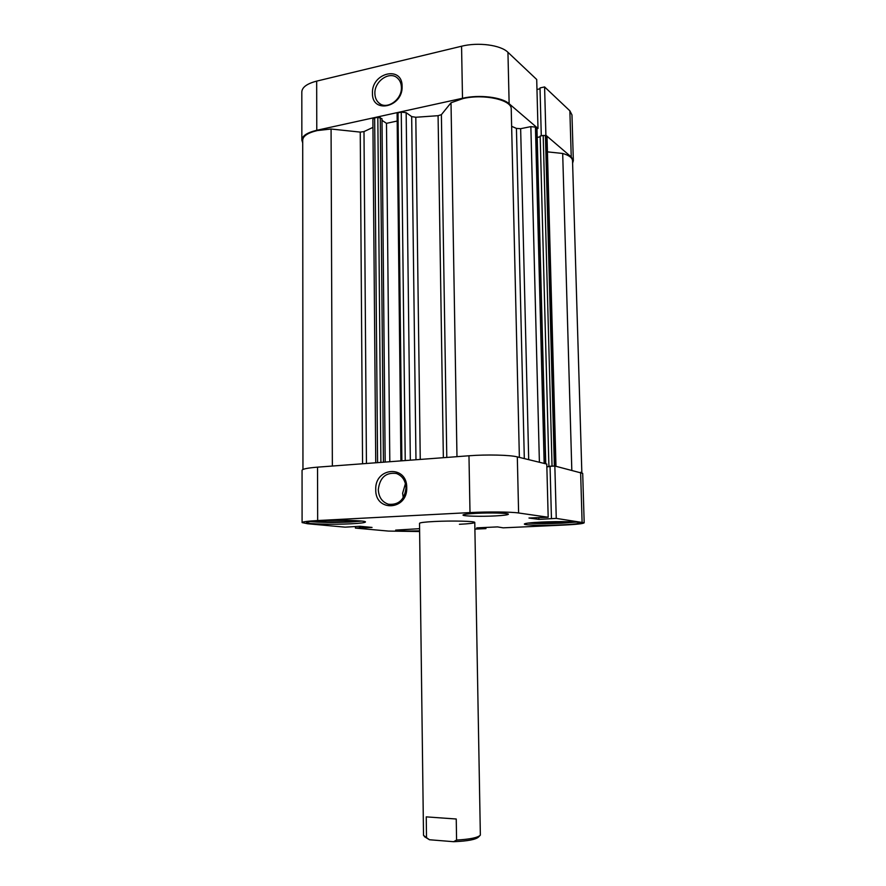 <?xml version="1.0" encoding="UTF-8"?>
<svg xmlns="http://www.w3.org/2000/svg" width="886" height="886" viewBox="0 0 886 886"><rect width="100%" height="100%" fill="white"/><g stroke="black" fill="none" stroke-linecap="round" stroke-linejoin="round"><path stroke-width="1.33" d="M372.452 93.229C371.467 72.696 402.477 65.221 402.111 86.407C402.975 107.372 371.799 114.205 372.452 93.229M401.402 87.426C401.303 83.528 400.018 80.438 397.548 78.167C389.807 70.503 374.246 81.169 374.889 93.517C374.988 97.571 376.362 100.749 378.998 103.042C386.739 110.285 402.056 99.73 401.402 87.426M536.982 128.669L537.99 128.459L509.14 103.74C501.963 97.117 479.293 94.381 462.503 98.268L461.562 46.227C478.252 41.996 500.8 45.031 507.944 52.307L509.14 103.74M537.99 128.459L536.706 79.485L507.944 52.307M316.778 130.286C307.132 132.579 302.148 135.868 301.849 140.121L301.816 91.9C302.115 87.227 307.065 83.638 316.667 81.124L316.778 130.286L462.503 98.268M301.849 140.121L302.713 142.89M572.6 163.179L573.342 160.676L571.237 156.955L545.898 135.237L544.879 135.436M540.039 88.799L536.971 89.464M571.237 156.955L569.864 110.816L544.591 86.928L540.017 87.924L541.28 135.813M569.864 110.816L571.968 114.914L573.342 160.676M316.667 81.124L461.562 46.227M544.591 86.928L545.898 135.237M361.787 521.079L350.9 521.998C333.933 522.696 320.389 522.552 310.266 521.577M576.044 522.075L562.012 523.172C547.581 523.759 536.296 523.726 528.178 523.083M419.587 528.676L395.654 530.116C397.759 530.924 405.744 531.168 419.61 530.88M475.871 513.359C467.631 513.825 463.345 514.378 463.001 515.043C462.536 516.195 481.076 516.682 495.174 515.929C503.536 515.475 507.944 514.91 508.376 514.234C509.018 513.094 490.18 512.573 475.871 513.359M320.145 520.78C311.385 521.267 306.855 521.854 306.578 522.552C305.88 524.047 333.202 524.756 351.365 523.781C360.358 523.305 365.065 522.707 365.453 521.976C366.527 520.514 338.685 519.75 320.145 520.78M541.424 522.075C530.526 522.629 524.833 523.294 524.346 524.047C523.847 525.254 545.211 525.686 562.366 524.866C573.441 524.324 579.3 523.659 579.953 522.873C580.695 521.688 558.9 521.212 541.424 522.075M406.74 487.621C407.66 510.569 375.066 512.274 375.742 489.604C374.712 467.11 407.106 464.663 406.74 487.621M378.289 489.637C378.743 497.19 382.121 502.052 388.411 504.234C398.7 505.186 404.57 499.726 405.998 487.865C405.555 480.577 402.355 475.782 396.385 473.478C385.853 472.16 379.828 477.543 378.289 489.637M405.434 483.601L402.632 493.247L403.263 497.677M459.413 524.29C469.159 523.803 474.276 523.183 474.774 522.452C475.627 521.167 451.86 520.58 434.384 521.5C424.837 521.998 419.886 522.607 419.521 523.316L423.519 835.354L426.509 837.658L426.244 816.87L456.246 819.007L456.578 840.061L453.61 841.7C467.631 841.135 475.97 839.551 478.617 836.949L479.791 835.719M419.621 531.534L388.467 531.079L355.419 528.089L372.042 527.425L359.926 526.284L345.13 527.159L307.686 523.759L302.093 522.585L302.06 470.3C302.37 469.015 307.542 467.963 317.542 467.155L317.664 520.547C307.597 521.101 302.414 521.788 302.093 522.585M485.916 527.447L485.938 528.621L474.896 529.119M556.264 518.399L554.846 466.014L582.7 473.368L584.184 522.773L556.264 518.399L538.898 519.384L528.975 518.022L548.179 517.236L518.609 512.983C511.255 511.831 487.61 511.621 470.001 512.584L317.664 520.547M470.001 512.584L468.971 455.769L317.542 467.155M468.971 455.769C486.469 454.396 509.982 454.961 517.313 456.888L518.609 512.983M548.179 517.236L546.784 464.054L517.313 456.888M546.861 466.8L550.062 466.579M551.446 518.631L550.062 466.335L554.846 466.014M584.184 522.773C583.42 523.681 576.653 524.446 563.884 525.066L503.182 527.834L497.522 526.904L476.712 527.868L485.938 528.621M355.419 528.089L355.408 526.505M538.843 517.535L538.898 519.384M482.283 527.613L482.294 528.477M483.955 527.535L483.977 528.399M360.491 526.339L360.502 527.978M359.506 526.306L359.517 527.89M571.016 521.788L559.996 522.906L539.109 523.161L534.147 522.507M539.109 523.161L539.087 522.197M559.996 522.906L559.963 521.621M355.884 520.636L347.888 521.699L325.605 521.965L315.881 521.046M325.605 521.965L325.594 520.547M347.888 521.699L347.888 520.37M474.774 522.452L480.356 835.121C477.975 837.635 470.045 839.286 456.578 840.061M453.61 841.7L429.477 839.751L426.509 837.658M424.339 836.583L429.477 839.751M456.246 819.007L426.244 816.87M397.316 113.807L398.013 112.843L401.258 112.134L406.165 112.677L411.669 116.598L415.8 117.262L438.083 115.689L441.383 114.671L451.018 102.765L462.913 98.59C484.033 93.562 512.064 99.919 511.233 109.133L519.373 457.397M302.957 469.469L302.713 140.154C303.001 136.012 307.852 132.811 317.254 130.574L331.076 129.024L332.361 466.036M331.076 129.024L360.248 132.103L363.991 131.593L372.951 127.374M511.632 126.31L516.427 128.415L520.647 128.691L528.698 459.657M380.891 462.392L377.824 117.273L374.656 117.971L377.591 462.636M377.824 117.273L381.977 118.702L385.177 462.071M381.988 120.308L386.484 123.342L397.172 121.039M539.397 462.259L530.858 126.62L520.647 128.691M530.858 126.62L535.443 127.141L544.17 463.422M545.588 463.766L536.838 128.326L535.443 127.141M537.204 137.419L540.194 136.821M546.861 466.7L549.685 466.501L548.91 466.313L540.172 136.034L543.196 135.436L545.433 135.68L547.039 137.286L555.976 466.291M547.426 151.86L562.688 153.466C569.022 155.305 572.301 157.719 572.533 160.731L581.836 472.648M375.742 462.78L372.884 119.156L374.656 117.971M553.783 466.08L552.044 466.102L543.196 135.436M548.91 466.313L552.044 466.102M451.018 102.765L456.977 456.678M562.688 153.466L571.813 470.134M386.484 123.342L389.807 461.717M582.091 522.109L580.618 472.271M443.354 457.697L438.083 115.689M415.8 117.262L420.252 459.435M363.991 131.593L366.439 463.478M524.313 458.594L516.427 128.415M362.562 463.766L360.248 132.103M441.383 114.671L446.788 457.442M545.433 135.68L554.359 466.047M555.721 466.224L546.773 136.832M380.282 117.539L383.428 462.204M415.977 459.756L411.669 116.598M406.165 112.677L410.329 460.177M398.013 112.843L401.867 460.82M405.234 460.565L401.258 112.134M380.36 103.983L378.998 103.042M391.601 504.643L388.411 504.234M536.971 128.57L545.732 463.799M400.904 460.886L397.094 113.463"/></g></svg>
